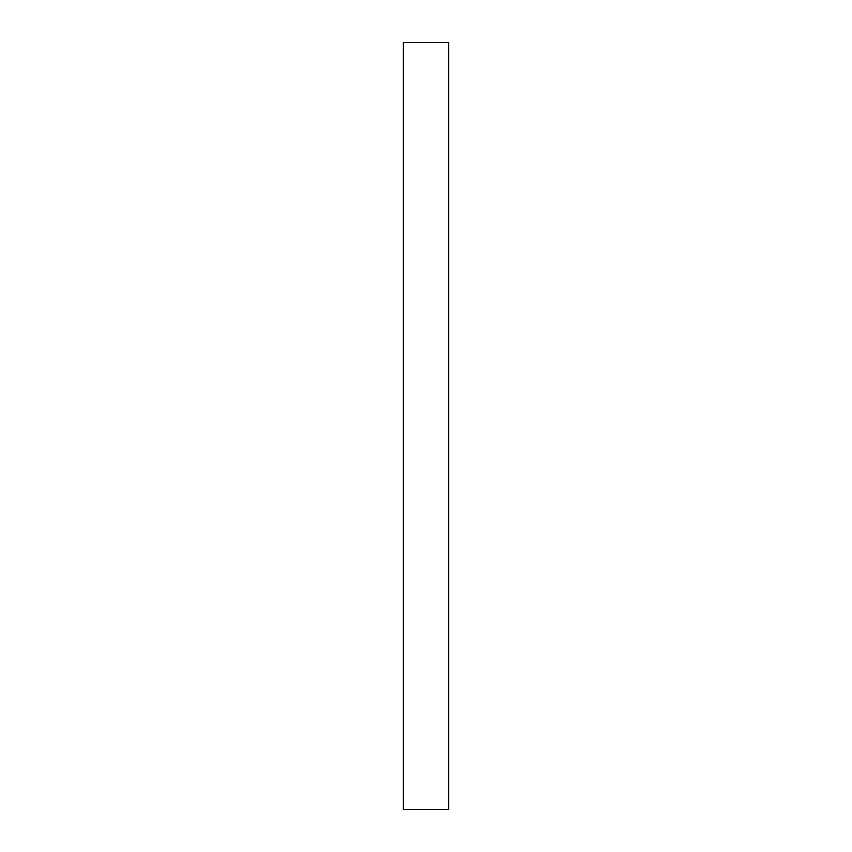 <?xml version="1.0" encoding="UTF-8"?>
<svg xmlns="http://www.w3.org/2000/svg" width="852" height="852" viewBox="0 0 852 852"><rect width="100%" height="100%" fill="white"/><g stroke="black" fill="none" stroke-linecap="round" stroke-linejoin="round"><path stroke-width="1.28" d="M403.358 42.6L403.358 809.4L448.642 809.4L448.642 42.6L403.358 42.6"/></g></svg>
